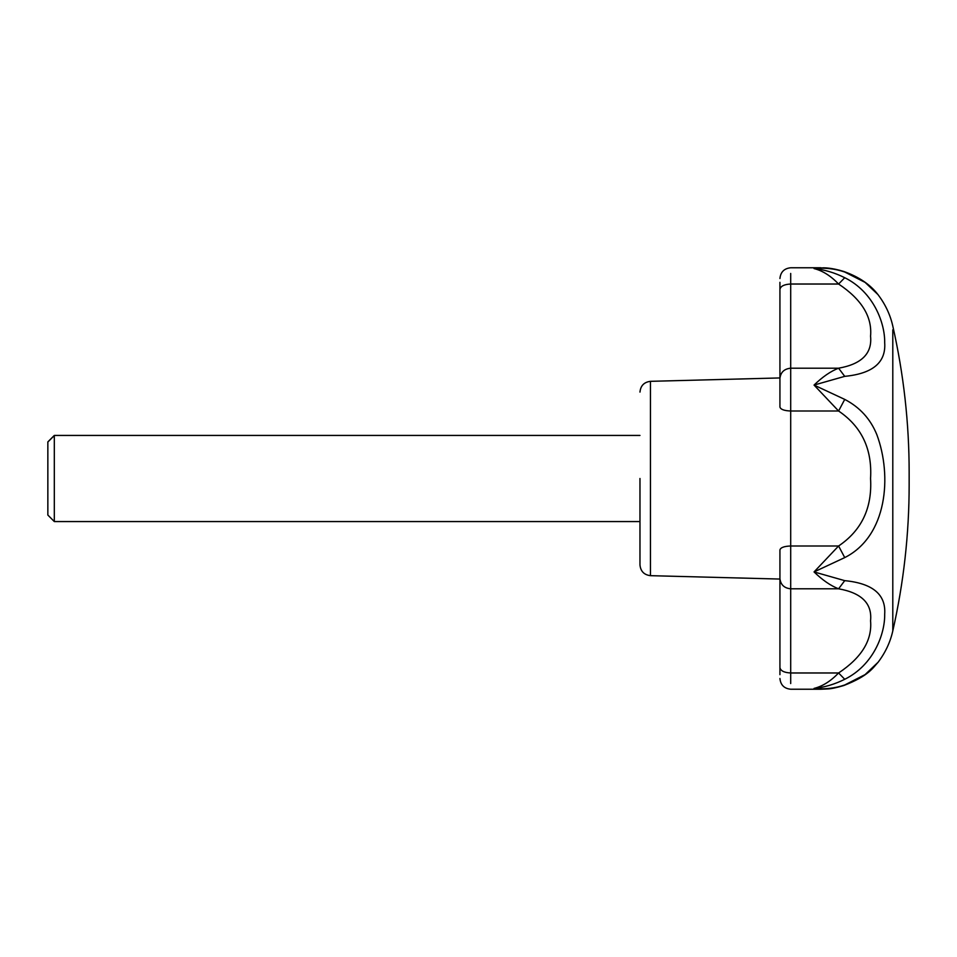 <?xml version="1.0" encoding="UTF-8"?>
<svg xmlns="http://www.w3.org/2000/svg" width="957" height="957" viewBox="0 0 957 957"><rect width="100%" height="100%" fill="white"/><g stroke="black" fill="none" stroke-linecap="round" stroke-linejoin="round"><path stroke-width="1.44" d="M54.31 521.457L54.31 435.722M54.31 435.567L47.85 442.014L47.85 478.5L47.85 441.955M47.85 515.045L54.31 521.565L639.97 521.565M47.85 514.986L47.85 478.5M779.931 622.732L779.931 579.057L779.931 635.209L779.931 579.057L650.461 575.671C644.085 574.882 640.592 571.293 639.97 564.905L639.97 478.5M878.083 294.732L877.988 294.612C870.296 284.552 858.884 276.836 843.739 271.453L843.739 271.453C831.214 267.601 824.3 267.9 823.534 267.816L814.048 268.582C824.515 269.671 834.743 272.721 844.732 277.709C873.801 292.041 885.058 323.43 884.687 342.654C886.122 362.404 872.808 373.637 844.732 376.352L814.048 385.073L844.732 399.404C859.793 407.239 870.487 418.999 876.839 434.669C892.235 475.952 887.318 536.123 844.732 557.596L814.048 571.927L844.732 580.648C872.772 583.375 886.086 594.572 884.687 614.25C885.046 633.546 873.885 664.9 844.732 679.291C834.743 684.279 824.515 687.329 814.048 688.418C824.515 689.507 834.743 688.358 844.732 684.985L865.092 674.613L878.143 662.196M892.797 326.181L892.797 326.086C890.285 314.805 885.345 304.314 877.988 294.6L865.128 282.411L844.732 272.015C834.743 268.642 824.515 267.493 814.048 268.582C822.553 270.687 830.736 275.843 838.595 284.026L790.697 284.026L790.697 411.008C784.202 410.744 780.613 409.429 779.931 407.036L779.931 282.327M650.461 575.671L650.461 381.329L779.931 377.943L779.931 334.268M779.931 319.447L779.931 286.765M779.931 383.637L779.931 405.05M779.931 573.363L779.931 637.553M779.931 674.673L779.931 549.964C780.565 547.56 784.154 546.232 790.697 545.992L790.697 588.806C784.202 588.148 780.613 584.715 779.931 578.507M844.732 272.015L843.739 271.453M844.732 376.352L838.595 368.194C861.647 364.127 872.306 353.468 870.559 336.194C872.317 316.803 861.659 299.409 838.595 284.026L844.732 277.709M844.732 399.404L838.595 411.008L814.048 385.073C822.553 376.843 830.736 371.208 838.595 368.194L790.697 368.194C784.202 368.852 780.613 372.285 779.931 378.493M844.732 557.596L838.595 545.992C861.647 530.417 872.306 507.928 870.559 478.512C872.317 449.12 861.659 426.619 838.595 411.008L790.697 411.008L790.697 545.992L838.595 545.992L814.048 571.927C822.553 580.157 830.736 585.792 838.595 588.806L790.697 588.806L790.697 672.974C784.202 672.639 780.613 670.857 779.931 667.627M844.732 679.291L838.595 672.974C861.647 657.615 872.306 640.221 870.559 620.806C872.317 603.556 861.659 592.885 838.595 588.806L844.732 580.648M779.931 678.465C780.589 684.973 784.178 688.562 790.697 689.231L820.974 689.231L814.048 688.418C822.553 686.313 830.736 681.157 838.595 672.974L790.697 672.974L790.697 683.549M844.732 684.985L843.739 685.547C868.872 675.821 873.059 667.651 878.024 662.34M892.797 329.794L892.797 630.902C890.285 642.195 885.345 652.686 877.988 662.4M779.931 289.373C780.613 286.143 784.202 284.361 790.697 284.026L790.697 273.451M47.85 441.895L54.31 435.435L639.97 435.435M650.461 381.329C644.085 382.118 640.592 385.707 639.97 392.095M892.797 630.902C903.683 582.789 909.138 534.054 909.15 484.721L909.15 472.28C909.138 422.946 903.683 374.211 892.797 326.086M820.974 267.769L790.697 267.769C784.178 268.439 780.589 272.027 779.931 278.535M820.986 689.231L827.769 688.92C831.107 688.837 836.43 687.712 843.739 685.547"/></g></svg>
